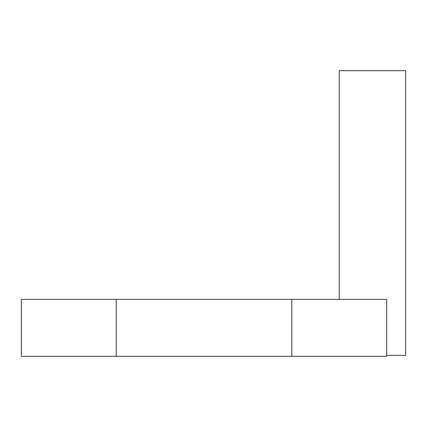 <?xml version="1.0" encoding="UTF-8"?>
<svg xmlns="http://www.w3.org/2000/svg" width="427" height="427" viewBox="0 0 427 427"><rect width="100%" height="100%" fill="white"/><g stroke="black" fill="none" stroke-linecap="round" stroke-linejoin="round"><path stroke-width="0.64" d="M339.23 299.375L339.23 70.69L405.65 70.69L405.65 355.36L386.67 355.36M21.35 299.375L21.35 356.31L386.67 356.31L386.67 299.375L21.35 299.375M116.24 299.375L116.24 356.31M291.785 299.375L291.785 356.31"/></g></svg>
